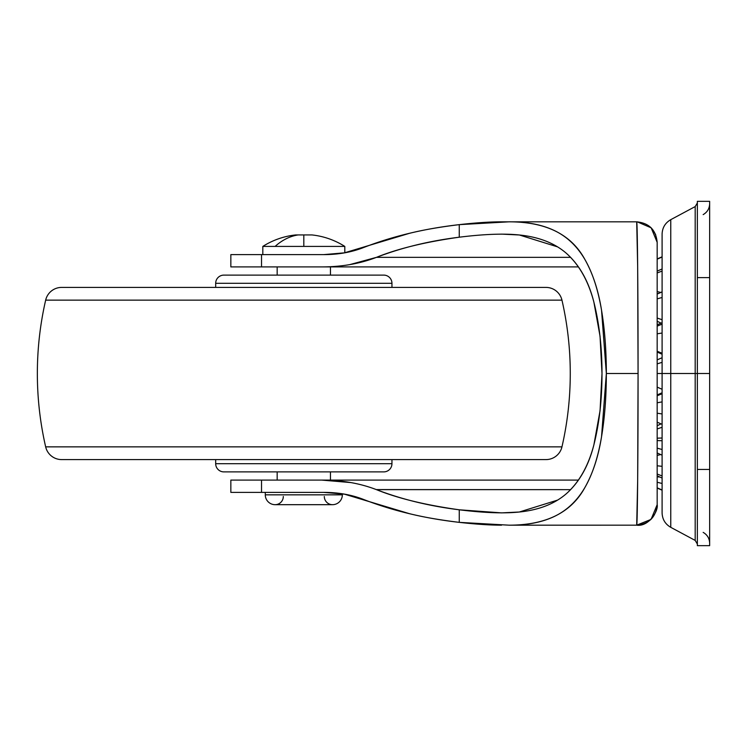 <?xml version="1.0" encoding="UTF-8"?>
<svg xmlns="http://www.w3.org/2000/svg" width="747" height="747" viewBox="0 0 747 747"><rect width="100%" height="100%" fill="white"/><g stroke="black" fill="none" stroke-linecap="round" stroke-linejoin="round"><path stroke-width="1.12" d="M344.806 252.775L344.806 246.417L262.813 246.417A76.455 76.455 0 0 1 295.616 234.941A76.455 76.455 0 0 0 262.813 246.417L275.101 246.417A76.455 53.551 -90 0 1 298.072 234.941L295.616 234.941L298.072 234.941A76.455 53.551 90 0 0 275.101 246.417L303.814 246.417L303.814 234.941L298.072 234.941L303.814 234.941L303.814 239.04L303.814 234.941L298.072 234.941M303.814 234.941L312.013 234.941L303.814 234.941L303.814 246.417L344.806 246.417A76.455 76.455 0 0 0 312.013 234.941A76.455 76.455 0 0 1 344.806 246.417L344.806 250.787M275.111 504.683A8.198 8.198 0 0 0 283.309 496.484A8.198 8.198 0 0 1 275.111 504.683L332.508 504.683A9.842 9.842 0 0 0 342.341 494.841L265.278 494.841A9.842 9.842 0 0 0 275.111 504.683A9.842 9.842 0 0 1 265.278 494.841L342.341 494.841A9.842 9.842 0 0 1 332.508 504.683A8.198 8.198 0 0 1 324.31 496.484M265.278 492.385L265.278 494.841L265.278 492.385M277.165 266.912L277.165 275.111L277.165 266.912M277.165 471.889L277.165 480.088L277.165 471.889M330.454 480.088L330.454 471.889L330.454 480.088M330.454 275.111L330.454 266.912L330.454 275.111M262.813 246.417L262.813 254.615L262.813 246.417M657.173 395.751L662.094 393.725L657.173 395.751M657.173 428.937L662.094 427.293L657.173 428.937M657.173 455.446L660.404 454.624L657.173 455.446M662.094 440.749L657.173 440.562M657.173 359.877L662.094 357.72L657.173 359.877M657.173 413.212L662.094 413.95L657.173 413.212M662.094 401.886L657.173 402.792L662.094 401.886M657.173 448.135L662.094 449.517L657.173 448.135M662.094 438.003L657.173 438.19L662.094 438.003M657.173 474.056L662.094 475.923L657.173 474.056M662.094 466.333L657.173 465.783L662.094 466.333M657.173 487.847L662.094 489.967L657.173 487.847M662.094 483.477L657.173 482.245L662.094 483.477M662.094 257.033L657.173 259.153L662.094 257.033M657.173 272.944L662.094 271.077L657.173 272.944M657.173 291.554L660.404 292.376L657.173 291.554M657.173 298.865L662.094 297.483L657.173 298.865M662.094 291.909L657.173 294.047L662.094 291.909M657.173 318.063L662.094 319.707L657.173 318.063M657.173 333.788L662.094 333.05L657.173 333.788M662.094 324.151L657.173 326.103L662.094 324.151M657.173 351.249L662.094 353.275L657.173 351.249M651.16 519.184L657.173 504.673L657.173 242.327L657.173 373.5L662.094 373.5L657.173 373.5L657.173 504.673L651.141 519.202M662.094 362.342L657.173 363.864L662.094 362.342M657.173 387.123L662.094 389.28L657.173 387.123M659.162 476.988L657.173 476.791M697.353 373.5L695.186 373.5L695.186 206.583L695.186 540.417L695.186 373.5L670.759 373.5L670.759 527.335L670.759 373.5L662.094 373.5L662.094 512.881L662.094 373.5L670.759 373.5L670.759 527.335L670.759 219.665L670.759 373.5L695.186 373.5L695.186 206.583L695.186 540.417L695.186 373.5L709.65 373.5L709.65 469.452L697.353 469.452L697.353 201.326L697.353 277.623L709.65 277.623L709.65 201.326L697.353 201.326L709.65 201.326L709.65 373.5L709.65 277.623L697.353 277.623L697.353 545.674L709.65 545.674L709.65 373.5L697.353 373.5M697.353 545.674L697.353 469.452L709.65 469.452L709.65 545.674L697.353 545.674M670.759 373.5L670.759 219.665L670.759 373.5M697.353 202.969L695.186 206.583L670.759 219.665C665.213 222.895 662.328 227.714 662.094 234.119L662.094 512.881C662.328 519.286 665.213 524.105 670.759 527.335L695.186 540.417L697.353 544.031M662.094 323.909L662.094 281.862M662.094 493.235L662.094 465.138M662.094 423.091L662.094 373.5M215.678 283.309L391.951 283.309A8.198 8.198 0 0 0 383.753 275.111L223.876 275.111A8.198 8.198 0 0 0 215.678 283.309L215.678 287.408L215.678 283.309A8.198 8.198 0 0 1 223.876 275.111L383.753 275.111A8.198 8.198 0 0 1 391.951 283.309L215.678 283.309M391.951 287.408L391.951 283.309L391.951 287.408M545.982 459.592L61.646 459.592A16.397 16.397 0 0 1 45.66 446.855A327.952 327.952 0 0 1 45.66 300.145L561.959 300.145A16.397 16.397 0 0 0 545.982 287.408L61.646 287.408A16.397 16.397 0 0 0 45.66 300.145A327.952 327.952 0 0 0 45.66 446.855L561.959 446.855A327.952 327.952 0 0 0 561.959 300.145L45.66 300.145A16.397 16.397 0 0 1 61.646 287.408L545.982 287.408A16.397 16.397 0 0 1 561.959 300.145A327.952 327.952 0 0 1 561.959 446.855L45.66 446.855A16.397 16.397 0 0 0 61.646 459.592L545.982 459.592A16.397 16.397 0 0 0 561.959 446.855A16.397 16.397 0 0 1 545.982 459.592L516.98 459.592M215.678 463.691L391.951 463.691L391.951 459.592L391.951 463.691L215.678 463.691A8.198 8.198 0 0 0 223.876 471.889L383.753 471.889A8.198 8.198 0 0 0 391.951 463.691A8.198 8.198 0 0 1 383.753 471.889L223.876 471.889A8.198 8.198 0 0 1 215.678 463.691L215.678 459.592L215.678 463.691M350.268 264.475L376.46 257.351L570.643 257.351L376.46 257.351C397.609 248.714 425.211 241.991 459.256 237.201C429.46 240.889 401.858 247.602 376.46 257.351C359.849 263.728 341.575 266.912 321.64 266.912L261.534 266.912L261.534 254.615L323.787 254.615C338.186 254.615 351.37 252.29 363.322 247.64C392.623 236.239 424.604 228.573 459.256 224.642L509.071 221.822C526.448 221.738 541.248 224.511 553.49 230.132C566.543 236.173 577.011 245.968 584.91 259.517C592.464 272.552 598.011 289.472 601.55 310.285C604.725 329.287 606.321 350.362 606.349 373.5L638.069 373.5L637.667 266.688L636.696 221.831L509.071 221.822L636.687 221.831C637.434 220.823 638.087 292.88 638.069 373.5L606.349 373.5L601.54 436.743C598.366 456.604 592.819 473.533 584.892 487.52C571.25 512.629 545.973 525.178 509.071 525.178L459.256 522.358C424.604 518.427 392.623 510.761 363.322 499.36C351.37 494.71 338.186 492.385 323.787 492.385L261.534 492.385L261.534 480.088L321.64 480.088C341.575 480.088 359.849 483.272 376.46 489.649C401.858 499.398 429.46 506.111 459.256 509.799L459.256 522.358C439.357 519.921 422.699 517.008 409.3 513.637L344.451 494.169L323.787 492.385L261.534 492.385L261.534 480.088L230.842 480.088L230.842 492.385L230.842 480.088L321.64 480.088L350.268 482.525M501.592 234.119L519.38 234.988C538.979 236.986 554.676 243.12 566.469 253.392C579.252 264.877 588.384 281.124 593.884 302.133C599.29 323.61 601.998 347.402 601.998 373.5L600.046 336.253L593.884 302.133C588.617 281.264 579.476 265.017 566.469 253.392M321.761 266.912L578.43 266.912L230.842 266.912L261.534 266.912L261.534 254.615L230.842 254.615L230.842 266.912L230.842 254.615L323.787 254.615L344.451 252.831L409.3 233.363C422.699 229.992 439.357 227.079 459.256 224.642L459.256 237.201L459.256 224.642C475.858 222.765 489.967 221.822 501.564 221.822L509.071 221.822C545.992 221.822 571.278 234.39 584.91 259.517C592.829 273.514 598.375 290.434 601.55 310.285L606.349 373.5C606.321 396.657 604.725 417.741 601.54 436.743C598.002 457.566 592.446 474.485 584.892 487.52C577.001 501.041 566.553 510.808 553.536 516.84C541.295 522.48 526.467 525.262 509.071 525.178L601.195 525.178L509.071 525.178M230.842 492.385L261.534 492.385L230.842 492.385M501.564 525.178C489.967 525.178 475.858 524.235 459.256 522.358L459.256 509.799C484.112 512.881 504.141 513.619 519.324 512.012L557.645 500.088M566.469 493.608C579.485 481.974 588.627 465.708 593.893 444.81L600.056 410.719L601.998 373.5C601.998 399.58 599.299 423.353 593.893 444.81C588.403 465.848 579.252 482.114 566.469 493.608C554.657 503.889 538.942 510.024 519.324 512.012L501.592 512.881L459.256 509.799C425.211 505.009 397.609 498.286 376.46 489.649L570.643 489.649L376.264 489.574M557.579 246.874L519.38 234.988C504.178 233.381 484.14 234.11 459.256 237.201M578.43 480.088L321.64 480.088L578.43 480.088M601.195 525.178L636.696 525.169L637.667 480.312L638.069 373.5C638.087 454.12 637.434 526.177 636.696 525.169L636.705 525.169M650.842 519.492L636.687 525.169C648.657 527.027 658.602 510.808 657.173 504.683C655.95 517.12 649.115 523.955 636.696 525.169L636.696 525.169M650.842 227.508L655.549 234.362L657.173 242.317C655.959 229.899 649.134 223.064 636.696 221.831C649.134 223.064 655.959 229.899 657.173 242.327L651.16 227.816L637.256 221.84M636.715 221.831L601.195 221.822M662.094 392.773L657.173 394.93M660.852 423.96L657.173 425.753M662.094 424.333L657.173 422.176M662.094 455.156L657.173 452.999M662.094 478.033L657.173 475.876M662.094 490.209L657.173 488.052L662.094 490.209M662.094 256.791L657.173 258.948L662.094 256.791M662.094 268.967L657.173 271.124M660.852 323.04L657.173 321.247M662.094 354.227L657.173 352.07M662.094 291.844L657.173 294.001M662.094 322.667L657.173 324.824M703.16 532.378C707.306 534.796 709.473 538.41 709.65 543.218M703.16 214.622C707.306 212.204 709.473 208.59 709.65 203.782"/></g></svg>
